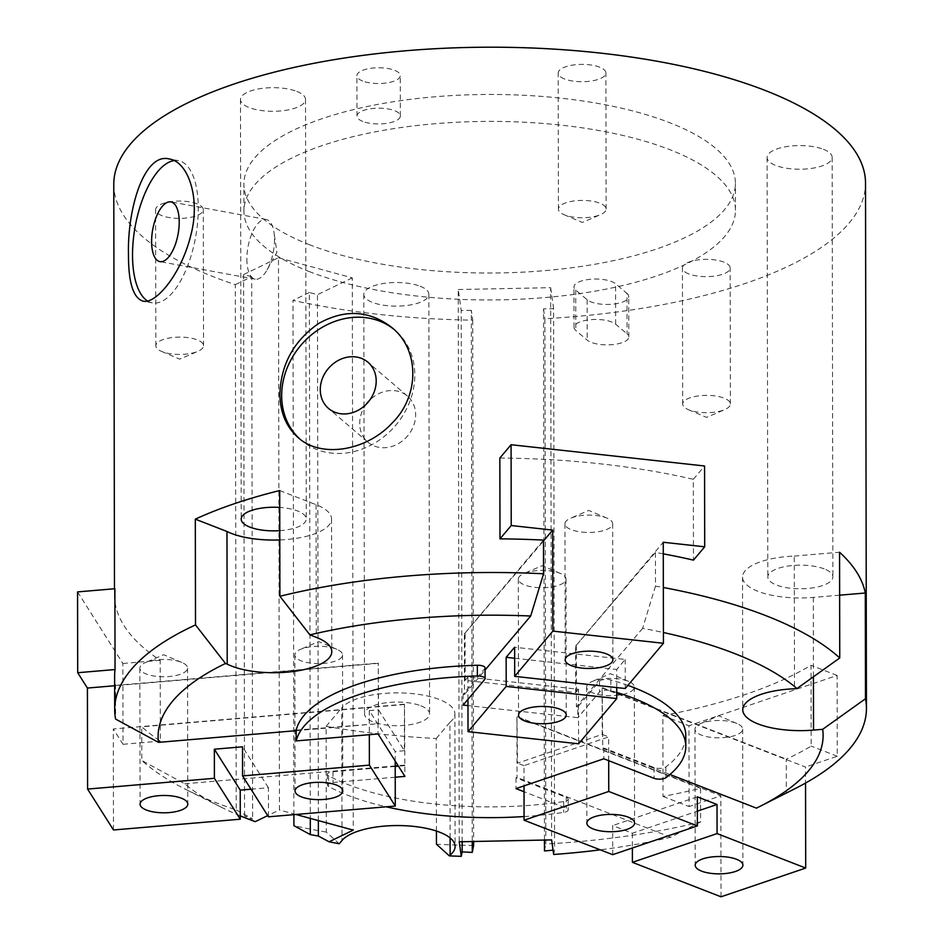 <?xml version="1.0" encoding="UTF-8"?>
<svg xmlns="http://www.w3.org/2000/svg" width="944" height="944" viewBox="0 0 944 944"><rect width="100%" height="100%" fill="white"/><g stroke="black" fill="none" stroke-linecap="round" stroke-linejoin="round"><path stroke-width="0.71" stroke-dasharray="4.72 3.54" d="M795.591 788.358A375.877 136.538 -0.1 0 1 786.34 792.842L786.281 759.165A375.877 136.538 179.9 0 0 811.179 746.102L811.038 665.296A375.877 136.538 -0.1 0 1 662.865 715.599L663.007 796.417A375.877 136.538 179.9 0 0 700.554 788.275L700.613 821.941A375.877 136.538 -0.1 0 1 545.821 844.007L544.9 318.706A375.877 136.538 179.9 0 0 865.518 183.077M113.776 184.399A375.877 136.538 179.9 0 0 235.316 284.651L236.236 809.952A375.877 136.538 -0.1 0 1 185.803 789.42A375.877 136.538 -0.1 0 1 141.812 760.486L141.753 726.809A375.877 136.538 179.9 0 0 160.35 741.123L160.209 660.316A375.877 136.538 -0.1 0 1 114.484 595.204A375.877 136.538 -0.1 0 1 114.897 588.726M114.625 676.022A375.877 136.538 179.9 0 0 115.534 685.391L115.593 719.068M499.848 458.041A375.877 136.538 -0.1 0 1 693.333 479.316L693.474 560.134M663.266 553.845A375.877 136.538 179.9 0 0 655.431 552.417L655.478 586.094A375.877 136.538 -0.1 0 1 663.325 587.51M240.283 815.852A332.5 120.785 -0.1 0 1 221.014 807.085A332.5 120.785 -0.1 0 1 184.717 783.78L141.812 760.486M236.236 809.952A94148.353 52911.519 -74.7 0 0 252.638 818.849A536.511 398.687 64.2 0 1 244.567 815.899A47886.5 26912.39 -74.7 0 0 255.246 821.646M147.524 300.971A72.287 30.68 -79.6 0 0 152.326 302.859A72.287 30.68 -79.6 0 0 195.585 237.322A72.287 30.68 -79.6 0 0 178.499 160.681A72.287 30.68 -79.6 0 0 174.05 160.622M299.59 438.795A72.287 62.033 -49.4 0 0 301.207 440.223A72.287 62.033 -49.4 0 0 395.347 425.709A72.287 62.033 -49.4 0 0 395.265 330.447A72.287 62.033 -49.4 0 0 393.695 329.149M296.805 91.403A32.533 11.812 -0.1 0 1 305.526 99.427A32.533 11.812 -0.1 0 1 273.017 111.298A32.533 11.812 -0.1 0 1 240.472 99.545A32.533 11.812 -0.1 0 1 261.087 88.512A32.533 11.812 -0.1 0 1 296.805 91.403M279.79 530.646A32.533 11.812 179.9 0 0 306.257 518.988A32.533 11.812 179.9 0 0 297.549 510.964A32.533 11.812 179.9 0 0 279.754 507.424M309.762 271.766A245.77 89.279 -0.1 0 1 243.93 211.102A245.77 89.279 -0.1 0 1 489.535 121.398A245.77 89.279 -0.1 0 1 735.459 210.252A245.77 89.279 -0.1 0 1 579.71 293.608A245.77 89.279 -0.1 0 1 309.762 271.766M309.715 244.826A245.77 89.279 -0.1 0 1 243.882 184.163A245.77 89.279 -0.1 0 1 489.488 94.459A245.77 89.279 -0.1 0 1 735.411 183.313A245.77 89.279 -0.1 0 1 579.663 266.668A245.77 89.279 -0.1 0 1 309.715 244.826M195.939 352.077A23.848 8.661 -0.1 0 1 162.226 351.687A23.848 8.661 -0.1 0 1 161.554 351.416A23.848 8.661 -0.1 0 1 155.843 345.811A23.848 8.661 -0.1 0 1 179.679 337.102A23.848 8.661 -0.1 0 1 203.538 345.716A23.848 8.661 -0.1 0 1 197.851 351.357A23.848 8.661 -0.1 0 1 195.939 352.077M161.99 215.657A23.848 8.661 -0.1 0 1 155.595 209.769A23.848 8.661 -0.1 0 1 179.443 201.06A23.848 8.661 -0.1 0 1 203.302 209.686A23.848 8.661 -0.1 0 1 188.186 217.769A23.848 8.661 -0.1 0 1 161.99 215.657M598.52 215.409A23.848 8.661 -0.1 0 1 564.807 215.02A23.848 8.661 -0.1 0 1 564.134 214.736A23.848 8.661 -0.1 0 1 558.423 209.131A23.848 8.661 -0.1 0 1 582.259 200.423A23.848 8.661 -0.1 0 1 606.131 209.049A23.848 8.661 -0.1 0 1 600.431 214.677A23.848 8.661 -0.1 0 1 598.52 215.409M564.571 78.977A23.848 8.661 -0.1 0 1 558.187 73.089A23.848 8.661 -0.1 0 1 582.023 64.381A23.848 8.661 -0.1 0 1 605.895 73.007A23.848 8.661 -0.1 0 1 590.779 81.101A23.848 8.661 -0.1 0 1 564.571 78.977M722.785 410.345A23.848 8.661 -0.1 0 1 689.073 409.956A23.848 8.661 -0.1 0 1 688.388 409.684A23.848 8.661 -0.1 0 1 682.677 404.067A23.848 8.661 -0.1 0 1 706.513 395.371A23.848 8.661 -0.1 0 1 730.385 403.985A23.848 8.661 -0.1 0 1 724.697 409.625A23.848 8.661 -0.1 0 1 722.785 410.345M688.837 273.925A23.848 8.661 -0.1 0 1 682.441 268.037A23.848 8.661 -0.1 0 1 706.277 259.329A23.848 8.661 -0.1 0 1 730.149 267.954A23.848 8.661 -0.1 0 1 715.033 276.037A23.848 8.661 -0.1 0 1 688.837 273.925M362.791 121.446A21.688 7.882 -0.1 0 1 356.985 116.088A21.688 7.882 -0.1 0 1 378.65 108.171A21.688 7.882 -0.1 0 1 400.35 116.018A21.688 7.882 -0.1 0 1 386.603 123.369A21.688 7.882 -0.1 0 1 362.791 121.446M362.72 81.031A21.688 7.882 -0.1 0 1 356.915 75.685A21.688 7.882 -0.1 0 1 378.579 67.767A21.688 7.882 -0.1 0 1 400.28 75.603A21.688 7.882 -0.1 0 1 386.533 82.966A21.688 7.882 -0.1 0 1 362.72 81.031M627.005 293.442A21.688 7.882 -0.1 0 1 628.751 296.546A21.688 7.882 -0.1 0 1 611.429 304.287A21.688 7.882 -0.1 0 1 587.133 299.708L575.722 290.044A21.688 7.882 -0.1 0 1 573.964 286.952A21.688 7.882 -0.1 0 1 591.286 279.212A21.688 7.882 -0.1 0 1 615.582 283.778L627.005 293.442L627.076 333.857A21.688 7.882 -0.1 0 1 628.822 336.949A21.688 7.882 -0.1 0 1 611.5 344.702A21.688 7.882 -0.1 0 1 587.203 340.123L575.793 330.459A21.688 7.882 -0.1 0 1 574.035 327.356A21.688 7.882 -0.1 0 1 591.357 319.615A21.688 7.882 -0.1 0 1 615.653 324.193L627.076 333.857M420.139 286.244A32.533 11.812 -0.1 0 1 428.847 294.268A32.533 11.812 -0.1 0 1 396.338 306.139A32.533 11.812 -0.1 0 1 363.794 294.386A32.533 11.812 -0.1 0 1 384.409 283.353A32.533 11.812 -0.1 0 1 420.139 286.244M420.871 705.805A32.533 11.812 -0.1 0 1 429.579 713.829A32.533 11.812 -0.1 0 1 397.07 725.7A32.533 11.812 -0.1 0 1 364.526 713.947A32.533 11.812 -0.1 0 1 385.14 702.914A32.533 11.812 -0.1 0 1 420.871 705.805M823.439 149.317A32.533 11.812 -0.1 0 1 832.148 157.341A32.533 11.812 -0.1 0 1 799.639 169.224A32.533 11.812 -0.1 0 1 767.094 157.459A32.533 11.812 -0.1 0 1 787.709 146.426A32.533 11.812 -0.1 0 1 823.439 149.317M824.171 568.89A32.533 11.812 179.9 0 0 788.441 565.987A32.533 11.812 179.9 0 0 767.826 577.032A32.533 11.812 179.9 0 0 800.37 588.785A32.533 11.812 179.9 0 0 832.879 576.914A32.533 11.812 179.9 0 0 824.171 568.89M450.099 837.93L449.899 722.337A57.832 21.004 179.9 0 0 454.878 713.794A57.832 21.004 179.9 0 0 405.613 693.108A57.832 21.004 179.9 0 0 341.775 707.811L341.999 840.479M246.868 259.152A30.361 12.886 -79.6 0 0 255.187 279.164A30.361 12.886 -79.6 0 0 267.128 269.807A30.361 12.886 -79.6 0 0 274.008 232.448A30.361 12.886 -79.6 0 0 266.173 219.456A30.361 12.886 -79.6 0 0 246.868 259.152M366.331 404.126A30.361 26.054 -49.4 0 0 359.711 423.478A30.361 26.054 -49.4 0 0 367.924 442.181A30.361 26.054 -49.4 0 0 407.454 436.093A30.361 26.054 -49.4 0 0 407.43 396.079A30.361 26.054 -49.4 0 0 369.576 400.339M702.56 722.833A23.848 8.661 179.9 0 0 700.649 723.564A23.848 8.661 179.9 0 0 694.961 729.193A23.848 8.661 179.9 0 0 718.832 737.819A23.848 8.661 179.9 0 0 742.668 729.11A23.848 8.661 179.9 0 0 736.957 723.505A23.848 8.661 179.9 0 0 702.56 722.833M594.236 680.707A23.848 8.661 179.9 0 0 592.325 681.438A23.848 8.661 179.9 0 0 586.637 687.067A23.848 8.661 179.9 0 0 610.497 695.693A23.848 8.661 179.9 0 0 634.344 686.984A23.848 8.661 179.9 0 0 628.621 681.379A23.848 8.661 179.9 0 0 594.236 680.707M186.947 666.122A23.848 8.661 179.9 0 0 181.838 662.452A23.848 8.661 179.9 0 0 145.541 662.511A23.848 8.661 179.9 0 0 139.842 668.14A23.848 8.661 179.9 0 0 163.713 676.765A23.848 8.661 179.9 0 0 187.549 668.057A23.848 8.661 179.9 0 0 186.947 666.122M341.94 652.965A23.848 8.661 179.9 0 0 336.831 649.283A23.848 8.661 179.9 0 0 300.534 649.342A23.848 8.661 179.9 0 0 294.835 654.971A23.848 8.661 179.9 0 0 318.706 663.597A23.848 8.661 179.9 0 0 342.542 654.888A23.848 8.661 179.9 0 0 341.94 652.965M581.823 532.074A23.848 8.661 179.9 0 0 612.668 523.731A23.848 8.661 179.9 0 0 606.957 518.114A23.848 8.661 179.9 0 0 570.66 518.185A23.848 8.661 179.9 0 0 564.96 523.814A23.848 8.661 179.9 0 0 581.823 532.074M535.154 587.357A23.848 8.661 179.9 0 0 566.011 579.026A23.848 8.661 179.9 0 0 560.299 573.409A23.848 8.661 179.9 0 0 523.991 573.48A23.848 8.661 179.9 0 0 518.303 579.109A23.848 8.661 179.9 0 0 535.154 587.357M543.484 540.11L464.377 633.837L464.483 694.454L463.103 694.3L484.756 668.647A7.233 2.631 179.9 0 0 485.074 667.868M395.206 766.445L332.996 771.72A7.233 2.631 179.9 0 0 327.379 774.292A7.233 2.631 179.9 0 0 328.606 775.756A195.172 70.894 179.9 0 0 563.651 801.609A7.233 2.631 179.9 0 0 568.17 799.167A7.233 2.631 179.9 0 0 566.235 797.373L515.979 777.832L517.041 777.478L516.934 716.862L517.536 763.153L602.213 734.408L602.13 687.94L602.768 748.368L603.83 748.014L654.086 767.555A7.233 2.631 179.9 0 0 665.862 766.906A195.172 70.894 179.9 0 0 685.781 735.636M627.89 685.379A195.172 70.894 179.9 0 0 610.827 679.94A7.233 2.631 179.9 0 0 599.464 681.261L577.811 706.914L577.834 717.688L467.976 705.605M616.751 692.459A195.172 70.894 179.9 0 0 610.851 690.725A7.233 2.631 179.9 0 0 599.487 692.035L577.834 717.688M395.229 777.219L333.008 782.505A7.233 2.631 179.9 0 0 327.403 785.066A7.233 2.631 179.9 0 0 328.63 786.529A195.172 70.894 179.9 0 0 386.238 806.813M524.073 816.548A195.172 70.894 179.9 0 0 563.674 812.383A7.233 2.631 179.9 0 0 568.194 809.94A7.233 2.631 179.9 0 0 566.258 808.158L524.026 791.733M603.83 748.014L603.841 758.787M515.979 777.832L516.002 788.606M296.18 730.137L378.367 723.694L378.261 663.077L378.497 709.805L404.386 750.704L404.469 704.495L404.917 776.393M404.905 765.619L398.451 766.162M378.037 723.175L378.06 733.948M464.377 633.837L543.484 541.006M465.073 633.92L465.156 680.388L575.71 692.542L575.639 646.074L655.431 552.417M575.639 646.074L663.254 542.257M463.103 694.3L463.126 705.074M577.811 706.914L576.43 706.761L576.324 646.144M404.469 704.495L141.753 726.809M404.315 704.236L113.304 728.957L113.481 829.977M77.561 591.9L122.873 663.49L123.015 744.297L113.304 728.957M123.015 744.297L160.35 741.123M115.534 685.391L378.261 663.077M378.414 663.337L114.649 685.745M602.661 687.763L786.281 759.165M602.13 687.94L805.527 767.035L805.551 783.06M663.007 796.417L689.096 806.565L688.955 725.747L837.139 675.444L837.281 756.25L805.527 767.035M837.281 756.25L811.179 746.102M700.554 788.275L516.934 716.862M517.465 716.685L720.85 795.78L689.096 806.565M616.739 687.574L616.715 669.473L625.199 659.419L514.633 647.265M514.657 658.251L616.715 669.473M625.199 659.419L625.247 688.518M467.964 699.339L467.929 677.096L578.483 689.262L578.589 743.801M578.483 689.262L575.71 692.542M465.156 680.388L467.929 677.096M693.333 479.316L704.566 465.994M250.986 789.196L268.415 787.721L268.462 816.808M268.415 787.721L242.525 746.81M395.194 761.029L395.182 751.495L369.293 710.584L369.328 734.692M369.293 710.584L378.497 709.805M404.386 750.704L395.182 751.495M122.873 663.49L160.209 660.316M612.703 854.674L612.656 825.575L632.35 833.233L697.345 811.167M697.321 796.83L612.656 825.575M632.35 833.233L632.374 847.995M608.691 760.675L608.656 736.91L523.979 765.655L524.014 785.892M721.027 896.8L720.85 795.78M523.979 765.655L517.536 763.153M602.213 734.408L608.656 736.91M837.139 675.444L811.038 665.296M662.865 715.599L688.955 725.747M293.891 814.648L292.994 300.393A375.877 136.538 179.9 0 0 472.72 320.158L471.327 310.305L472.248 841.517M471.327 310.305L461.215 310.505L458.253 289.537L459.221 841.777M462.147 841.718L461.215 310.505M318.364 820.596L317.444 294.693L309.372 292.498L310.293 818.401M473.64 845.458A375.877 136.538 -0.1 0 1 436.447 844.231M436.423 831.039L436.258 738.503A375.877 136.538 -0.1 0 1 326.117 726.361L326.305 832.089L339.25 843.747M449.899 722.337L436.258 738.503M326.117 726.361L341.775 707.811M326.305 832.089A375.877 136.538 -0.1 0 1 293.914 825.693M235.316 284.651L251.694 276.757L252.638 818.849M251.694 276.757L243.611 274.551L278.468 257.736L279.436 809.976L267.718 815.628M244.567 815.899L243.611 274.551M839.641 595.18L813.303 597.422A57.832 21.004 -0.1 0 1 742.527 577.067A57.832 21.004 -0.1 0 1 794.27 556.087L794.494 688.766M553.68 854.473A47886.666 2257.564 88.8 0 0 554.565 850.001L553.621 308.653L543.52 308.853L544.44 840.054M472.72 320.158L473.628 841.482M458.253 289.537L550.659 287.672L551.626 839.912M550.659 287.672L553.621 308.653M295.932 814.483L279.436 809.976M278.468 257.736L352.301 277.878L353.268 830.118M352.301 277.878L317.444 294.693M309.372 292.498L292.994 300.393M404.575 765.1L398.12 765.655M395.206 765.903L184.717 783.78M700.613 821.941L670.7 837.234A332.5 120.785 -0.1 0 1 600.266 849.836M670.7 837.234L517.041 777.478M279.719 490.538L316.063 504.674A57.832 21.004 -0.1 0 1 331.556 518.952A57.832 21.004 -0.1 0 1 279.813 539.933M464.483 694.454L485.074 670.051M296.18 730.668L378.367 723.694M602.768 748.368L669.921 774.481M655.478 586.094L642.628 628.326A332.5 120.785 -0.1 0 1 663.408 632.515M642.628 628.326L576.43 706.761M794.27 556.087L839.558 552.24M756.439 808.135L786.34 792.842M544.464 850.945A94148.448 4437.874 88.8 0 0 545.821 844.007M543.52 308.853L544.9 318.706M587.133 299.708L587.203 340.123M484.756 668.647L484.768 679.42M610.827 679.94L610.851 690.725M665.862 766.906L665.886 777.679M328.606 775.756L328.63 786.529M563.651 801.609L563.674 812.383M654.086 767.555L654.098 778.328M566.235 797.373L566.258 808.158M332.996 771.72L333.008 782.505M599.464 681.261L599.487 692.035M813.303 597.422L813.433 676.789M615.653 324.193L615.582 283.778M575.722 290.044L575.793 330.459M316.063 504.674L316.299 637.353M114.472 588.761L114.484 595.204M221.014 807.085L185.803 789.42M178.499 160.681L169.2 158.97M152.326 302.859L143.028 301.148M395.265 330.447L392.126 327.757M301.207 440.223L298.056 437.532M240.472 99.545L241.204 519.106M305.526 99.427L306.257 518.988M735.459 210.252L735.411 183.313M243.93 211.102L243.882 184.163M203.538 345.716L203.302 209.686M155.843 345.811L155.595 209.769M606.131 209.049L605.895 73.007M558.423 209.131L558.187 73.089M730.385 403.985L730.149 267.954M682.677 404.067L682.441 268.037M400.35 116.018L400.28 75.603M356.985 116.088L356.915 75.685M628.822 336.949L628.751 296.546M363.794 294.386L364.526 713.947M428.847 294.268L429.579 713.829M767.094 157.459L767.826 577.032M832.148 157.341L832.879 576.914M454.878 713.794L455.114 846.461M161.554 351.416L179.714 359.121L197.851 351.357M564.134 214.736L582.295 222.442L600.431 214.677M688.388 409.684L706.56 417.378L724.697 409.625M266.173 219.456L170.911 201.91M255.187 279.164L159.925 261.63M407.43 396.079L367.995 362.284M367.924 442.181L328.477 408.398M267.128 269.807L276.922 252.296L274.008 232.448M694.961 729.193L695.197 865.235M742.668 729.11L742.904 865.152M586.637 687.067L586.873 823.109M634.344 686.984L634.58 823.026M736.957 723.505L718.785 715.8L700.649 723.564M628.621 681.379L610.461 673.674L592.325 681.438M139.842 668.14L140.09 804.182M187.549 668.057L187.797 804.099M294.835 654.971L295.071 791.013M342.542 654.888L342.778 790.93M181.838 662.452L163.678 654.747L145.541 662.511M336.831 649.283L318.671 641.578L300.534 649.342M564.96 523.814L565.196 659.856M612.668 523.731L612.904 659.773M518.303 579.109L518.539 715.151M566.011 579.026L566.247 715.068M606.957 518.114L588.796 510.421L570.66 518.185M560.299 573.409L542.127 565.716L523.991 573.48M568.17 799.167L568.194 809.94M327.379 774.292L327.403 785.066M742.527 577.067L742.763 709.746M574.035 327.356L573.964 286.952M331.556 518.952L331.792 651.62"/><path stroke-width="1.42" d="M663.325 587.51A375.877 136.538 -0.1 0 1 839.747 657.98L839.558 552.24A375.877 136.538 -0.1 0 1 865.294 593.009L865.483 698.737A375.877 136.538 -0.1 0 1 866.439 708.378L865.518 183.077A375.877 136.538 179.9 0 0 489.405 47.2A375.877 136.538 179.9 0 0 113.776 184.399L114.472 588.761M115.038 669.544L77.703 672.718L77.561 591.9L114.897 588.726L115.038 669.544A375.877 136.538 179.9 0 0 114.625 676.022L114.684 709.687A375.877 136.538 -0.1 0 1 195.502 624.904L195.314 519.165A375.877 136.538 -0.1 0 1 279.719 490.538L279.908 596.278A375.877 136.538 -0.1 0 1 543.543 573.787L543.484 540.11A375.877 136.538 179.9 0 0 499.99 538.859L499.848 458.041L511.082 444.718L511.223 525.537L552.688 530.091L552.865 631.111L663.431 643.277L663.254 542.257L704.708 546.812L704.566 465.994L511.082 444.718M279.813 539.933A57.832 21.004 -0.1 0 1 226.973 531.484L227.209 664.151L225.486 663.479A332.5 120.785 -0.1 0 0 158.498 742.362L115.593 719.068A375.877 136.538 -0.1 0 1 114.684 709.687M704.708 546.812L693.474 560.134A375.877 136.538 179.9 0 0 663.266 553.845M866.439 708.378A375.877 136.538 -0.1 0 1 795.591 788.358L760.451 806.141A332.5 120.785 -0.1 0 1 756.439 808.135L669.921 774.481M279.896 394.155C280.828 364.502 293.702 340.973 318.517 323.568C344.973 308.853 369.517 310.246 392.126 327.757C419.667 349.964 419.714 395.819 392.244 422.959C366.13 451.326 320.712 458.359 298.056 437.532C286.221 426.959 280.167 412.504 279.896 394.155M128.478 254.455C127.287 208.388 144.338 152.362 169.2 158.97C187.962 161.459 200.812 197.969 190.865 235.009C181.744 273.052 156.149 304.534 143.028 301.148C133.222 298.009 128.372 282.445 128.478 254.455M267.718 815.628L255.246 821.646A332.5 120.785 -0.1 0 1 240.283 815.852M174.05 160.622A72.287 30.68 -79.6 0 0 132.526 255.199A72.287 30.68 -79.6 0 0 147.524 300.971M393.695 329.149A72.287 62.033 -49.4 0 0 321.68 327.651A72.287 62.033 -49.4 0 0 281.666 395.678A72.287 62.033 -49.4 0 0 299.59 438.795M279.754 507.424A32.533 11.812 179.9 0 0 241.204 519.106A32.533 11.812 179.9 0 0 279.79 530.646M450.099 837.93L450.135 855.016A57.832 21.004 179.9 0 0 455.114 846.461A57.832 21.004 179.9 0 0 405.849 825.776A57.832 21.004 179.9 0 0 341.999 840.479L339.25 843.747A332.5 120.785 -0.1 0 1 329.078 841.788A47886.583 26912.378 105.3 0 1 318.388 836.054A536.511 398.687 -115.8 0 1 310.316 834.59A94148.448 52911.766 105.3 0 1 293.914 825.693L293.891 814.648M151.606 241.617A30.361 12.886 100.4 0 1 170.911 201.91A30.361 12.886 100.4 0 1 178.086 234.1A30.361 12.886 100.4 0 1 159.925 261.63A30.361 12.886 100.4 0 1 151.606 241.617M369.576 400.339A30.361 26.054 -49.4 0 0 366.331 404.126M320.276 389.683A30.361 26.054 130.6 0 1 337.504 360.856A30.361 26.054 130.6 0 1 367.995 362.284A30.361 26.054 130.6 0 1 368.018 402.297A30.361 26.054 130.6 0 1 328.477 408.398A30.361 26.054 130.6 0 1 320.276 389.683M702.796 858.875A23.848 8.661 179.9 0 0 695.197 865.235A23.848 8.661 179.9 0 0 719.068 873.861A23.848 8.661 179.9 0 0 742.904 865.152A23.848 8.661 179.9 0 0 728.567 857.235A23.848 8.661 179.9 0 0 702.796 858.875M594.472 816.749A23.848 8.661 179.9 0 0 586.873 823.109A23.848 8.661 179.9 0 0 610.744 831.735A23.848 8.661 179.9 0 0 634.58 823.026A23.848 8.661 179.9 0 0 620.243 815.109A23.848 8.661 179.9 0 0 594.472 816.749M187.183 802.164A23.848 8.661 179.9 0 0 161.247 795.532A23.848 8.661 179.9 0 0 140.09 804.182A23.848 8.661 179.9 0 0 163.949 812.808A23.848 8.661 179.9 0 0 187.797 804.099A23.848 8.661 179.9 0 0 187.183 802.164M342.176 788.995A23.848 8.661 179.9 0 0 316.228 782.364A23.848 8.661 179.9 0 0 295.071 791.013A23.848 8.661 179.9 0 0 318.942 799.639A23.848 8.661 179.9 0 0 342.778 790.93A23.848 8.661 179.9 0 0 342.176 788.995M582.059 668.104A23.848 8.661 179.9 0 0 612.904 659.773A23.848 8.661 179.9 0 0 589.044 651.148A23.848 8.661 179.9 0 0 565.196 659.856A23.848 8.661 179.9 0 0 582.059 668.104M535.39 723.399A23.848 8.661 179.9 0 0 566.247 715.068A23.848 8.661 179.9 0 0 542.375 706.442A23.848 8.661 179.9 0 0 518.539 715.151A23.848 8.661 179.9 0 0 535.39 723.399M467.976 705.605L463.126 705.074L484.768 679.42A7.233 2.631 179.9 0 0 485.086 678.642L485.074 667.868A7.233 2.631 179.9 0 0 477.357 665.26A195.172 70.894 179.9 0 0 296.18 730.137L296.192 740.91L378.06 733.948L404.917 776.393L395.229 777.219M485.086 678.642A7.233 2.631 179.9 0 0 477.369 676.034A195.172 70.894 179.9 0 0 296.192 740.91M524.026 791.733L516.002 788.606L603.841 758.787L654.098 778.328A7.233 2.631 179.9 0 0 665.886 777.679A195.172 70.894 179.9 0 0 685.792 746.409L685.781 735.636A195.172 70.894 179.9 0 0 627.89 685.379M685.792 746.409A195.172 70.894 179.9 0 0 616.751 692.459M386.238 806.813A195.172 70.894 179.9 0 0 524.073 816.548M398.451 766.162L395.206 766.445M543.484 541.006L552.688 530.091M511.223 525.537L499.99 538.859M114.649 685.745L87.414 688.058L77.703 672.718M663.431 643.277L625.247 688.518L514.681 676.352L514.633 647.265L506.149 657.307L506.196 686.406L616.762 698.572L616.739 687.574M506.149 657.307L514.657 658.251M616.762 698.572L578.589 743.801L468.023 731.647L467.964 699.339M506.196 686.406L468.023 731.647M552.865 631.111L514.681 676.352M369.328 734.692L369.387 765.136L395.276 806.034L268.462 816.808L242.573 775.909L242.525 746.81L214.347 749.206L240.236 790.116L250.986 789.196M369.387 765.136L242.573 775.909M214.347 749.206L214.394 778.304L240.283 819.203L240.236 790.116M395.276 806.034L395.194 761.029M240.283 819.203L113.481 829.977L87.591 789.078L87.414 688.058M214.394 778.304L87.591 789.078M632.374 847.995L632.397 862.332L717.074 833.587L717.015 804.489L697.321 796.83L697.38 825.929L612.703 854.674L524.073 820.206L608.75 791.461L608.691 760.675M697.38 825.929L608.75 791.461M697.345 811.167L717.015 804.489M524.014 785.892L524.073 820.206M805.551 783.06L805.704 868.055L721.027 896.8L632.397 862.332M805.704 868.055L717.074 833.587M472.248 841.517L472.271 852.397A536.629 499.341 172 0 1 462.159 851.866L462.147 841.718M318.388 836.054L318.364 820.596M310.293 818.401L310.316 834.59M600.266 849.836A332.5 120.785 -0.1 0 1 553.68 854.473L551.626 839.912L459.221 841.777L461.274 856.326A332.5 120.785 -0.1 0 1 449.391 855.889L436.447 844.231L436.423 831.039M472.271 852.397A94148.259 4438.594 88.8 0 0 473.64 845.458L473.628 841.482M461.274 856.326A47886.536 2257.222 88.8 0 0 462.159 851.866M450.135 855.016L449.391 855.889M663.408 632.515A332.5 120.785 -0.1 0 1 796.96 688.554L794.494 688.766A57.832 21.004 179.9 0 0 742.763 709.746A57.832 21.004 179.9 0 0 813.527 730.09L822.684 729.311A332.5 120.785 -0.1 0 1 760.451 806.141M553.066 850.155A536.511 499.223 172 0 1 544.464 850.945L544.44 840.054M329.078 841.788L353.268 830.118L295.932 814.483M398.12 765.655L395.206 765.903M227.209 664.151A57.832 21.004 179.9 0 0 291.873 671.668A57.832 21.004 179.9 0 0 331.792 651.62A57.832 21.004 179.9 0 0 316.299 637.353L309.903 634.864A332.5 120.785 -0.1 0 1 530.681 616.007L543.543 573.787M485.074 670.051L530.681 616.007M158.498 742.362L296.18 730.668M796.96 688.554L839.747 657.98M865.294 593.009L839.641 595.18M865.483 698.737L822.684 729.311M225.486 663.479L195.502 624.904M226.973 531.484L195.314 519.165M279.908 596.278L309.903 634.864M477.357 665.26L477.369 676.034M813.433 676.789L813.527 730.09"/></g></svg>
